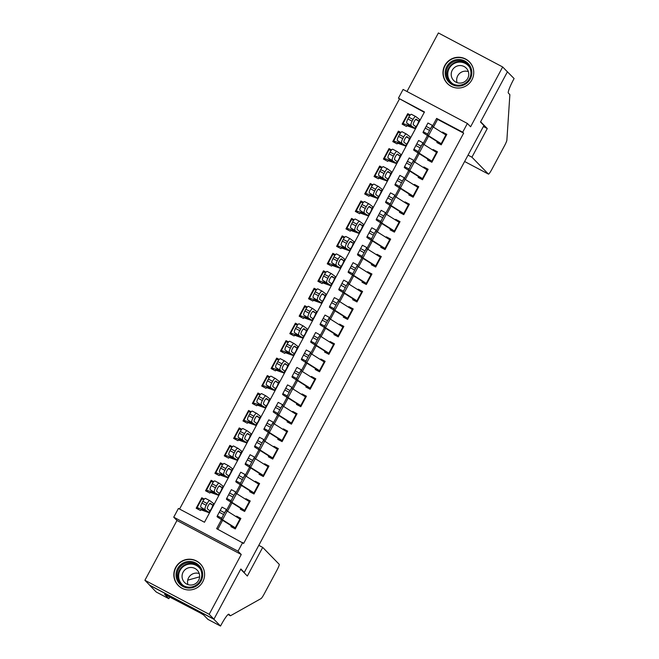 <?xml version="1.0" encoding="UTF-8"?>
<svg xmlns="http://www.w3.org/2000/svg" width="659" height="659" viewBox="0 0 659 659"><rect width="100%" height="100%" fill="white"/><g stroke="black" fill="none" stroke-linecap="round" stroke-linejoin="round"><path stroke-width="0.99" d="M444.8 65.488A15.462 15.322 -44.3 0 0 447.288 83.462A15.462 15.322 -44.3 0 0 471.91 79.83A15.462 15.322 -44.3 0 0 469.422 61.855A15.462 15.322 -44.3 0 0 444.8 65.488M175.665 567.424A15.462 15.322 -44.3 0 0 178.152 585.398A15.462 15.322 -44.3 0 0 202.766 581.765A15.462 15.322 -44.3 0 0 200.278 563.791A15.462 15.322 -44.3 0 0 175.665 567.424M424.281 112.327L398.415 98.175L403.094 89.443L467.379 123.464L462.7 132.195L436.637 118.398L432.345 126.404M243.443 572.028L244.258 572.465L483.912 125.523L480.493 122.022L507.414 71.831L502.669 66.971L438.383 32.95L406.982 91.502M244.258 572.465L240.848 568.964L213.936 619.163L149.642 585.143L144.906 580.282L209.191 614.303L241.252 554.507L238.031 551.204L173.737 517.183L178.424 508.451L204.479 522.249L424.478 111.964L398.415 98.175M241.252 554.507L176.966 520.486L144.906 580.282M176.966 520.486L173.737 517.183M399.362 99.147L179.569 509.061M213.936 619.163L209.191 614.303M437.502 141.364L436.876 142.533L441.225 144.832L446.835 134.354L442.494 132.055L442.189 132.632M428.144 158.819L427.518 159.989L431.859 162.287L437.477 151.809L433.136 149.511L432.823 150.095M418.778 176.282L418.152 177.444L422.501 179.75L428.119 169.272L423.77 166.974L423.465 167.551M409.42 193.738L408.794 194.907L413.135 197.206L418.753 186.728L414.412 184.429L414.099 185.006M400.062 211.201L399.436 212.363L403.778 214.661L409.396 204.191L405.046 201.893L404.741 202.47M390.696 228.657L390.07 229.826L394.411 232.125L400.029 221.646L395.688 219.348L395.375 219.925M381.339 246.112L380.713 247.282L385.054 249.58L390.672 239.11L386.331 236.812L386.017 237.388M371.973 263.575L371.346 264.745L375.696 267.043L381.306 256.565L376.964 254.267L376.66 254.844M362.615 281.031L361.989 282.2L366.33 284.499L371.948 274.02L367.607 271.722L367.294 272.307M353.249 298.494L352.623 299.664L356.972 301.962L362.59 291.484L358.241 289.186L357.936 289.762M343.891 315.949L343.265 317.119L347.606 319.417L353.224 308.939L348.883 306.641L348.57 307.218M334.533 333.413L333.907 334.574L338.248 336.873L343.866 326.403L339.517 324.104L339.212 324.681M325.167 350.868L324.541 352.038L328.882 354.336L334.5 343.858L330.159 341.56L329.846 342.136M315.809 368.323L315.183 369.493L319.524 371.791L325.142 361.321L320.801 359.023L320.488 359.6M306.443 385.787L305.817 386.957L310.167 389.255L315.776 378.777L311.435 376.478L311.13 377.055M297.085 403.242L296.459 404.412L300.801 406.71L306.419 396.232L302.077 393.934L301.764 394.519M287.719 420.706L287.093 421.875L291.443 424.174L297.061 413.695L292.711 411.397L292.407 411.974M278.362 438.161L277.736 439.331L282.077 441.629L287.695 431.151L283.354 428.852L283.041 429.429M269.004 455.624L268.378 456.786L272.719 459.084L278.337 448.614L273.987 446.316L273.683 446.893M259.638 473.08L259.012 474.249L263.353 476.548L268.971 466.07L264.63 463.771L264.317 464.348M250.28 490.535L249.654 491.705L253.995 494.003L259.613 483.533L255.272 481.235L254.959 481.811M240.914 507.998L240.288 509.168L244.637 511.466L250.247 500.988L245.906 498.69L245.601 499.267M203.466 499.473L201.794 497.759L196.176 508.237L200.525 510.536L201.292 509.102M212.832 482.017L211.16 480.304L205.542 490.774L209.883 493.072L210.649 491.639M222.19 464.554L220.518 462.84L214.9 473.319L219.249 475.617L220.015 474.183M231.556 447.099L229.876 445.385L224.266 455.863L228.607 458.162L229.373 456.728M240.914 429.643L239.242 427.922L233.624 438.4L237.965 440.698L238.739 439.265M250.28 412.18L248.6 410.466L242.982 420.944L247.331 423.243L248.097 421.809M259.638 394.725L257.966 393.011L252.348 403.481L256.689 405.779L257.463 404.346M268.996 377.261L267.323 375.548L261.705 386.026L266.055 388.324L266.821 386.891M278.362 359.806L276.689 358.092L271.071 368.562L275.413 370.86L276.179 369.427M287.719 342.342L286.047 340.629L280.429 351.107L284.779 353.405L285.545 351.972M297.085 324.887L295.405 323.174L289.795 333.643L294.136 335.95L294.902 334.517M306.443 307.432L304.771 305.71L299.153 316.188L303.494 318.486L304.269 317.053M315.809 289.968L314.129 288.255L308.511 298.733L312.86 301.031L313.626 299.598M325.167 272.513L323.495 270.8L317.877 281.269L322.218 283.568L322.992 282.134M334.525 255.049L332.853 253.336L327.235 263.814L331.584 266.112L332.35 264.679M343.891 237.594L342.219 235.881L336.601 246.351L340.942 248.649L341.708 247.216M353.249 220.131L351.577 218.417L345.959 228.895L350.308 231.194L351.074 229.76M362.615 202.675L360.934 200.962L355.325 211.432L359.666 213.738L360.432 212.305M371.973 185.22L370.3 183.499L364.682 193.977L369.024 196.275L369.798 194.842M381.339 167.757L379.658 166.043L374.04 176.521L378.39 178.82L379.156 177.386M390.696 150.301L389.024 148.588L383.406 159.058L387.747 161.356L388.522 159.923M400.054 132.838L398.382 131.125L392.764 141.603L397.113 143.901L397.879 142.468M204.331 499.102L201.794 497.759M213.697 481.647L211.16 480.304M223.055 464.183L220.518 462.84M232.421 446.728L229.876 445.385M241.779 429.264L239.242 427.922M251.137 411.809L248.6 410.466M260.503 394.354L257.966 393.011M269.861 376.89L267.323 375.548M279.227 359.435L276.689 358.092M288.584 341.972L286.047 340.629M297.95 324.516L295.405 323.174M307.308 307.053L304.771 305.71M316.666 289.598L314.129 288.255M326.032 272.142L323.495 270.8M335.39 254.679L332.853 253.336M344.756 237.224L342.219 235.881M354.114 219.76L351.577 218.417M363.48 202.305L360.934 200.962M372.837 184.841L370.3 183.499M382.195 167.386L379.658 166.043M391.561 149.931L389.024 148.588M400.919 132.467L398.382 131.125M410.285 115.012L407.748 113.669L402.13 124.139L406.471 126.437L407.237 125.004M221.515 519.605L216.646 528.683L243.657 543.444L463.648 133.159L437.584 119.37L433.433 127.113M428.564 136.199L424.075 144.576M419.198 153.662L414.709 162.032M409.84 171.118L405.351 179.495M400.474 188.581L395.985 196.95M391.116 206.036L386.627 214.414M381.75 223.5L377.261 231.869M372.393 240.955L367.903 249.324M363.035 258.41L358.545 266.788M353.669 275.874L349.179 284.243M344.311 293.329L339.822 301.707M334.945 310.793L330.456 319.162M325.587 328.248L321.098 336.625M316.221 345.711L311.732 354.081M306.863 363.167L302.374 371.536M297.506 380.63L293.016 388.999M288.14 398.085L283.65 406.455M278.782 415.541L274.292 423.918M269.416 433.004L264.926 441.373M260.058 450.459L255.568 458.837M250.692 467.923L246.202 476.292M241.334 485.378L236.845 493.756M231.976 502.842L227.487 511.211M222.61 520.297L217.791 529.284M231.556 525.454L230.93 526.623L235.271 528.922L240.889 518.452L236.548 516.145L236.235 516.73M467.379 123.464L470.608 126.767L502.669 66.971M463.648 133.159L462.7 132.195M242.71 542.472L238.031 551.204M427.46 135.507L422.987 143.86M418.103 152.97L413.621 161.323M408.737 170.426L404.264 178.778M399.379 187.889L394.898 196.234M390.021 205.344L385.54 213.697M380.655 222.808L376.182 231.152M371.297 240.263L366.816 248.616M361.931 257.718L357.458 266.071M352.573 275.182L348.092 283.535M343.207 292.637L338.734 300.99M333.849 310.101L329.368 318.454M324.492 327.556L320.01 335.909M315.126 345.019L310.653 353.364M305.768 362.475L301.287 370.828M296.402 379.93L291.929 388.283M287.044 397.393L282.563 405.746M277.678 414.849L273.205 423.202M268.32 432.312L263.839 440.665M258.962 449.767L254.481 458.12M249.596 467.231L245.123 475.576M240.238 484.686L235.757 493.039M230.872 502.142L226.399 510.494M437.584 119.37L436.637 118.398M238.509 518.155L236.548 516.145M409.42 115.383L407.748 113.669M247.866 500.7L245.906 498.69M257.232 483.236L255.272 481.235M266.59 465.781L264.63 463.771M275.948 448.326L273.987 446.316M285.314 430.862L283.354 428.852M294.672 413.407L292.711 411.397M304.038 395.944L302.077 393.934M313.396 378.488L311.435 376.478M322.762 361.025L320.801 359.023M332.12 343.57L330.159 341.56M341.477 326.114L339.517 324.104M350.843 308.651L348.883 306.641M360.201 291.196L358.241 289.186M369.567 273.732L367.607 271.722M378.925 256.277L376.964 254.267M388.291 238.813L386.331 236.812M397.649 221.358L395.688 219.348M407.007 203.903L405.046 201.893M416.373 186.439L414.412 184.429M425.73 168.984L423.77 166.974M435.097 151.521L433.136 149.511M444.454 134.065L442.494 132.055M235.716 528.09L222.536 519.77L221.416 518.938L221.704 518.188L217.338 515.849L219.266 512.2L223.632 514.539L221.704 518.188M231.367 525.816L218.722 517.85A14.869 0.618 28.2 0 1 217.05 516.598L217.338 515.849M231.647 526.006L233.657 528.073M240.395 519.366L227.215 511.038L226.095 510.206L226.383 509.456L223.632 514.539M224.571 512.793L220.205 510.453L219.266 512.2M220.205 510.453L222.017 507.117L226.383 509.456L222.017 507.117M221.416 518.938L222.281 517.307M198.911 509.679L196.86 507.554L201.539 498.822L203.903 499.629M201.3 509.909L208.821 512.603A14.869 0.618 -151.8 0 0 209.381 512.718L214.06 503.987A14.869 0.618 -151.8 0 0 213.705 503.624L209.784 500.651A3.962 1.005 117.6 0 0 209.751 500.626A3.962 1.005 117.6 0 0 207.099 503.525L202.848 501.301A3.962 1.005 -62.4 0 1 205.501 498.402A3.962 1.005 -62.4 0 1 205.534 498.426L209.71 500.609M209.381 512.718A14.869 0.618 -151.8 0 0 209.027 512.348L200.855 507.158A3.962 1.005 -62.4 0 1 201.918 503.048L202.848 501.301M196.86 507.554L205.015 510.379L200.855 507.158M209.743 510.684L207.412 508.913A3.171 0.807 -62.4 0 1 208.26 505.626A3.171 0.807 -62.4 0 1 210.378 503.311L212.841 505.239L211.704 508.287L209.027 512.348M201.918 503.048L206.168 505.272L207.099 503.525M206.168 505.272A3.962 1.005 117.6 0 0 205.106 509.374M202.684 574.236A13.386 13.254 135.7 0 1 189.759 588.059A13.386 13.254 135.7 0 1 176.052 575.274A13.386 13.254 135.7 0 1 188.976 561.443A13.386 13.254 135.7 0 1 202.684 574.236M177.131 575.332A12.389 12.274 -44.3 0 0 194.257 586.164A12.389 12.274 -44.3 0 0 198.326 566.196A12.389 12.274 -44.3 0 0 177.131 575.332M187.939 584.582A8.822 8.74 135.7 0 1 199.224 573.561M182.065 576.609A8.822 8.74 -44.3 0 0 194.257 584.327A8.822 8.74 -44.3 0 0 197.165 570.101A8.822 8.74 -44.3 0 0 182.065 576.609M203.952 570.01A15.363 15.223 -44.3 0 0 174.075 575.348A15.363 15.223 -44.3 0 0 184.273 589.22M471.819 72.292A13.386 13.254 135.7 0 1 458.895 86.123A13.386 13.254 135.7 0 1 445.187 73.33A13.386 13.254 135.7 0 1 458.112 59.499A13.386 13.254 135.7 0 1 471.819 72.292M446.275 73.388A12.389 12.274 -44.3 0 0 463.392 84.228A12.389 12.274 -44.3 0 0 467.47 64.252A12.389 12.274 -44.3 0 0 446.275 73.388M457.074 82.639A8.822 8.74 135.7 0 1 468.368 71.617M451.209 74.665A8.822 8.74 -44.3 0 0 463.401 82.383A8.822 8.74 -44.3 0 0 466.3 68.165A8.822 8.74 -44.3 0 0 451.209 74.665M473.088 68.066A15.363 15.223 -44.3 0 0 443.219 73.404A15.363 15.223 -44.3 0 0 453.417 87.276M262.702 547.398L279.202 564.302A5.947 0.774 117.9 0 1 276.961 570.126L264.185 593.957A5.947 0.774 117.9 0 1 261.03 598.594L230.436 615.786L228.92 614.229A13.88 1.812 117.9 0 0 228.862 614.18A13.88 1.812 117.9 0 0 221.037 625.086L220.526 626.05L213.887 619.246L240.708 569.228L247.347 576.032L262.702 547.398L258.806 545.339M228.047 614.518L230.436 615.786M187.708 580.192L199.603 576.831M213.887 619.246L149.601 585.233L156.241 592.029L168.836 598.693L164.585 594.344L167.485 595.596M220.526 626.05L207.931 619.386L203.68 615.028L200.328 612.977L167.37 595.818M168.836 598.693L169.833 596.84M507.455 71.74L480.633 121.758L487.281 128.563L471.926 157.196L488.426 174.1A5.947 0.774 117.9 0 0 491.803 169.445L504.588 145.614A5.947 0.774 117.9 0 0 506.878 140.087L509.877 94.641L508.361 93.084A13.88 1.812 -62.1 0 1 513.583 79.5L514.094 78.545L507.183 71.592M487.281 128.563L483.385 126.503M471.926 157.196L468.03 155.137M488.426 174.1A5.947 0.774 117.9 0 0 488.459 174.116L464.62 161.504L488.426 174.1M245.082 510.634L231.894 502.315L230.782 501.483L231.062 500.733L226.696 498.385L228.624 494.744L232.998 497.084L231.062 500.733M240.724 508.353L228.088 500.387A14.869 0.618 28.2 0 1 226.408 499.135L226.696 498.385M241.005 508.542L243.023 510.61M249.761 501.903L236.573 493.583L235.461 492.751L235.749 492.001L232.998 497.084M233.929 495.337L229.563 492.998L228.624 494.744M229.563 492.998L231.375 489.653L235.741 492.001L231.375 489.653M230.782 501.483L231.647 499.851M254.44 493.171L241.26 484.851L240.14 484.019L240.428 483.269L236.054 480.93L237.99 477.281L242.355 479.628L240.428 483.269M250.091 490.897L237.446 482.932A14.869 0.618 28.2 0 1 235.774 481.68L236.054 480.93M250.362 491.087L252.381 493.154M259.119 484.447L245.939 476.127L244.818 475.287L245.107 474.538L242.355 479.628M243.295 477.882L238.929 475.534L237.99 477.281M238.929 475.534L240.741 472.198L245.107 474.538L240.741 472.198M240.14 484.019L241.005 482.388M263.806 475.716L250.618 467.396L249.506 466.564L249.786 465.814L245.42 463.475L247.347 459.825L251.722 462.165L249.786 465.814M259.448 473.434L246.804 465.468A14.869 0.618 28.2 0 1 245.132 464.216L245.42 463.475M259.728 473.632L261.747 475.691M268.485 466.984L255.297 458.664L254.185 457.832L254.473 457.082L251.722 462.165M252.652 460.419L248.286 458.079L247.347 459.825M248.286 458.079L250.099 454.735L254.465 457.082L250.099 454.735M249.506 466.564L250.371 464.933M273.164 458.26L259.984 449.932L258.863 449.1L259.152 448.351L254.778 446.011L256.713 442.362L261.079 444.71L259.152 448.351M268.806 455.979L256.17 448.013A14.869 0.618 28.2 0 1 254.498 446.761L254.778 446.011M269.086 456.168L271.104 458.236M277.843 449.529L264.663 441.209L263.542 440.369L263.831 439.619L261.079 444.71M262.018 442.963L257.644 440.616L256.713 442.362M257.644 440.616L259.457 437.279L263.831 439.627L259.465 437.279M258.863 449.1L259.728 447.469M208.269 492.224L206.218 490.098L210.905 481.367L213.269 482.174M210.666 492.454L218.187 495.148A14.869 0.618 -151.8 0 0 218.739 495.263L223.426 486.531A14.869 0.618 -151.8 0 0 223.063 486.161L219.15 483.187A3.962 1.005 117.6 0 0 219.109 483.162A3.962 1.005 117.6 0 0 216.465 486.062L212.214 483.846A3.962 1.005 -62.4 0 1 214.859 480.946A3.962 1.005 -62.4 0 1 214.9 480.971L219.068 483.146M218.739 495.263A14.869 0.618 -151.8 0 0 218.384 494.893L210.221 489.695A3.962 1.005 -62.4 0 1 211.275 485.592L212.214 483.846M206.218 490.098L214.373 492.916L210.221 489.695M219.109 493.229L216.77 491.457A3.171 0.807 -62.4 0 1 217.618 488.171A3.171 0.807 -62.4 0 1 219.735 485.848A3.171 0.807 -62.4 0 1 219.768 485.872L222.198 487.784L221.062 490.823L218.384 494.893M211.275 485.592L215.526 487.808L216.465 486.062M215.526 487.808A3.962 1.005 117.6 0 0 214.463 491.919M217.635 474.76L215.584 472.635L220.263 463.903L222.627 464.71M220.024 474.991L227.544 477.693A14.869 0.618 -151.8 0 0 228.105 477.8L232.784 469.068A14.869 0.618 -151.8 0 0 232.429 468.706L228.508 465.732A3.962 1.005 117.6 0 0 228.475 465.707A3.962 1.005 117.6 0 0 225.823 468.607L221.572 466.383A3.962 1.005 -62.4 0 1 224.225 463.483A3.962 1.005 -62.4 0 1 224.258 463.508L228.434 465.691M228.105 477.8A14.869 0.618 -151.8 0 0 227.75 477.429L219.579 472.239A3.962 1.005 -62.4 0 1 220.641 468.129L221.572 466.383M215.584 472.635L223.731 475.46L219.579 472.239M228.467 475.765L226.136 473.994A3.171 0.807 -62.4 0 1 226.984 470.707A3.171 0.807 -62.4 0 1 229.101 468.392A3.171 0.807 -62.4 0 1 229.126 468.409L231.556 470.32L230.419 473.368L227.75 477.429M220.641 468.129L224.892 470.353L225.823 468.607M224.892 470.353A3.962 1.005 117.6 0 0 223.829 474.455M226.993 457.305L224.941 455.18L229.62 446.448L231.984 447.255M229.39 457.535L236.902 460.229A14.869 0.618 -151.8 0 0 237.462 460.344L242.141 451.613A14.869 0.618 -151.8 0 0 241.787 451.242L237.874 448.268A3.962 1.005 117.6 0 0 237.833 448.244A3.962 1.005 117.6 0 0 235.189 451.143L230.938 448.927A3.962 1.005 -62.4 0 1 233.583 446.028A3.962 1.005 -62.4 0 1 233.624 446.052L237.792 448.227M237.462 460.344A14.869 0.618 -151.8 0 0 237.108 459.974L228.937 454.784A3.962 1.005 -62.4 0 1 229.999 450.674L230.938 448.927M224.941 455.18L233.097 457.997L228.937 454.784M237.825 458.31L235.494 456.539A3.171 0.807 -62.4 0 1 236.342 453.252A3.171 0.807 -62.4 0 1 238.459 450.929A3.171 0.807 -62.4 0 1 238.492 450.954L240.922 452.865L239.785 455.904L237.108 459.974M229.999 450.674L234.25 452.89L235.189 451.143M234.25 452.89A3.962 1.005 117.6 0 0 233.187 457M236.359 439.85L234.307 437.716L238.986 428.993L241.351 429.792M238.747 440.072L246.268 442.774A14.869 0.618 -151.8 0 0 246.828 442.881L251.507 434.157A14.869 0.618 -151.8 0 0 251.153 433.787L247.232 430.813A3.962 1.005 117.6 0 0 247.199 430.788A3.962 1.005 117.6 0 0 244.547 433.688L240.296 431.464A3.962 1.005 -62.4 0 1 242.949 428.572A3.962 1.005 -62.4 0 1 242.982 428.589L247.158 430.772M246.828 442.881A14.869 0.618 -151.8 0 0 246.466 442.51L238.303 437.321A3.962 1.005 -62.4 0 1 239.365 433.21L240.296 431.464M234.307 437.716L242.454 440.541L238.303 437.321M247.191 440.846L244.851 439.075A3.171 0.807 -62.4 0 1 245.7 435.788A3.171 0.807 -62.4 0 1 247.825 433.474A3.171 0.807 -62.4 0 1 247.85 433.49L250.28 435.401L249.143 438.449L246.466 442.51M239.365 433.21L243.608 435.434L244.547 433.688M243.608 435.434A3.962 1.005 117.6 0 0 242.553 439.545M282.522 440.797L269.342 432.477L268.221 431.645L268.51 430.895L264.144 428.556L266.071 424.907L270.445 427.246L268.51 430.895M278.172 438.515L265.528 430.549A14.869 0.618 28.2 0 1 263.855 429.306L264.144 428.556M278.452 438.713L280.47 440.772M287.209 432.065L274.02 423.745L272.908 422.913L273.188 422.164L270.445 427.246M271.376 425.5L267.01 423.16L266.071 424.907M267.01 423.16L268.823 419.824L273.188 422.164L268.823 419.824M268.221 431.645L269.086 430.014M245.716 422.386L243.665 420.261L248.344 411.529L250.708 412.336M248.105 422.617L255.626 425.31A14.869 0.618 -151.8 0 0 256.186 425.426L260.865 416.694A14.869 0.618 -151.8 0 0 260.511 416.323L256.59 413.35A3.962 1.005 117.6 0 0 256.557 413.333A3.962 1.005 117.6 0 0 253.913 416.233L249.662 414.009A3.962 1.005 -62.4 0 1 252.306 411.109A3.962 1.005 -62.4 0 1 252.339 411.134L256.516 413.317M256.186 425.426A14.869 0.618 -151.8 0 0 255.832 425.055L247.66 419.865A3.962 1.005 -62.4 0 1 248.723 415.755L249.662 414.009M243.665 420.261L251.82 423.078L247.66 419.865M256.549 423.391L254.217 421.62A3.171 0.807 -62.4 0 1 255.066 418.333A3.171 0.807 -62.4 0 1 257.183 416.018A3.171 0.807 -62.4 0 1 257.216 416.035L259.646 417.946L258.509 420.994L255.832 425.055M248.723 415.755L252.974 417.971L253.913 416.233M252.974 417.971A3.962 1.005 117.6 0 0 251.911 422.081M291.888 423.342L278.699 415.022L277.587 414.182L277.876 413.432L273.501 411.092L275.437 407.451L279.803 409.791L277.876 413.432M287.53 421.06L274.894 413.094A14.869 0.618 28.2 0 1 273.213 411.842L273.501 411.092M287.81 421.249L289.828 423.317M296.566 414.61L283.386 406.29L282.266 405.458L282.554 404.7L279.803 409.791M280.742 408.045L276.368 405.705L275.437 407.451M276.368 405.705L278.18 402.361L282.554 404.708L278.18 402.361M277.587 414.182L278.452 412.559M255.074 404.931L253.023 402.797L257.71 394.074L260.074 394.881M257.471 405.161L264.992 407.855A14.869 0.618 -151.8 0 0 265.544 407.962L270.231 399.239A14.869 0.618 -151.8 0 0 269.877 398.868L265.956 395.894A3.962 1.005 117.6 0 0 265.915 395.87A3.962 1.005 117.6 0 0 263.271 398.769L259.02 396.553A3.962 1.005 -62.4 0 1 261.664 393.654A3.962 1.005 -62.4 0 1 261.705 393.678L265.882 395.853M265.544 407.962A14.869 0.618 -151.8 0 0 265.19 407.6L257.026 402.402A3.962 1.005 -62.4 0 1 258.081 398.3L259.02 396.553M253.023 402.797L261.178 405.623L257.026 402.402M265.915 405.936L263.575 404.165A3.171 0.807 -62.4 0 1 264.424 400.878A3.171 0.807 -62.4 0 1 266.541 398.555A3.171 0.807 -62.4 0 1 266.574 398.571L269.004 400.491L267.867 403.53L265.19 407.6M258.081 398.3L262.331 400.515L263.271 398.769M262.331 400.515A3.962 1.005 117.6 0 0 261.277 404.626M301.245 405.878L288.065 397.558L286.945 396.726L287.233 395.977L282.868 393.637L284.795 389.988L289.161 392.327L287.233 395.977M296.896 403.605L284.251 395.631A14.869 0.618 28.2 0 1 282.579 394.387L282.868 393.637M297.176 403.794L299.186 405.862M305.924 397.155L292.744 388.826L291.624 387.994L291.912 387.245L289.161 392.327M290.1 390.581L285.734 388.242L284.795 389.988M285.734 388.242L287.546 384.905L291.912 387.245L287.546 384.905M286.945 396.726L287.81 395.095M264.44 387.467L262.389 385.342L267.068 376.61L269.432 377.418M266.829 387.698L274.35 390.392A14.869 0.618 -151.8 0 0 274.91 390.507L279.589 381.775A14.869 0.618 -151.8 0 0 279.235 381.404L275.314 378.439A3.962 1.005 117.6 0 0 275.281 378.414A3.962 1.005 117.6 0 0 272.628 381.314L268.378 379.09A3.962 1.005 -62.4 0 1 271.03 376.19A3.962 1.005 -62.4 0 1 271.063 376.215L275.24 378.398M274.91 390.507A14.869 0.618 -151.8 0 0 274.556 390.136L266.384 384.947A3.962 1.005 -62.4 0 1 267.447 380.836L268.378 379.09M262.389 385.342L270.544 388.167L266.384 384.947M275.273 388.472L272.941 386.701A3.171 0.807 -62.4 0 1 273.79 383.414A3.171 0.807 -62.4 0 1 275.907 381.1L278.37 383.027L277.233 386.075L274.556 390.136M267.447 380.836L271.697 383.06L272.628 381.314M271.697 383.06A3.962 1.005 117.6 0 0 270.635 387.162M310.611 388.423L297.423 380.103L296.311 379.263L296.591 378.521L292.225 376.174L294.153 372.533L298.527 374.872L296.591 378.521M306.254 386.141L293.617 378.175A14.869 0.618 28.2 0 1 291.937 376.923L292.225 376.174M306.534 386.331L308.552 388.398M315.29 379.691L302.102 371.371L300.99 370.539L301.278 369.781L298.527 374.872M299.458 373.126L295.092 370.786L294.153 372.533M295.092 370.786L296.904 367.442L301.27 369.79L296.904 367.442M296.311 379.263L297.176 377.64M273.798 370.012L271.747 367.887L276.434 359.155L278.798 359.962M276.195 370.243L283.716 372.936A14.869 0.618 -151.8 0 0 284.268 373.043L288.955 364.32A14.869 0.618 -151.8 0 0 288.593 363.949L284.68 360.975A3.962 1.005 117.6 0 0 284.639 360.951A3.962 1.005 117.6 0 0 281.994 363.85L277.744 361.634A3.962 1.005 -62.4 0 1 280.388 358.735A3.962 1.005 -62.4 0 1 280.429 358.76L284.597 360.934M284.268 373.043A14.869 0.618 -151.8 0 0 283.914 372.681L275.75 367.483A3.962 1.005 -62.4 0 1 276.805 363.381L277.744 361.634M271.747 367.887L279.902 370.704L275.75 367.483M284.639 371.017L282.299 369.246A3.171 0.807 -62.4 0 1 283.148 365.959A3.171 0.807 -62.4 0 1 285.265 363.636A3.171 0.807 -62.4 0 1 285.298 363.653L287.728 365.572L286.591 368.612L283.914 372.681M276.805 363.381L281.055 365.597L281.994 363.85M281.055 365.597A3.962 1.005 117.6 0 0 279.993 369.707M319.969 370.959L306.789 362.639L305.669 361.807L305.957 361.058L301.583 358.718L303.519 355.069L307.885 357.409L305.957 361.058M315.62 368.686L302.975 360.72A14.869 0.618 28.2 0 1 301.303 359.468L301.583 358.718M315.892 368.875L317.91 370.943M324.648 362.236L311.468 353.916L310.348 353.076L310.636 352.326L307.885 357.409M308.824 355.671L304.458 353.323L303.519 355.069M304.458 353.323L306.27 349.987L310.636 352.326L306.27 349.987M305.669 361.807L306.534 360.176M283.164 352.549L281.113 350.423L285.792 341.692L288.156 342.499M285.553 352.779L293.074 355.481A14.869 0.618 -151.8 0 0 293.634 355.588L298.313 346.856A14.869 0.618 -151.8 0 0 297.959 346.494L294.038 343.52A3.962 1.005 117.6 0 0 294.005 343.496A3.962 1.005 117.6 0 0 291.352 346.395L287.102 344.171A3.962 1.005 -62.4 0 1 289.754 341.271A3.962 1.005 -62.4 0 1 289.787 341.296L293.963 343.479M293.634 355.588A14.869 0.618 -151.8 0 0 293.28 355.217L285.108 350.028A3.962 1.005 -62.4 0 1 286.171 345.917L287.102 344.171M281.113 350.423L289.26 353.249L285.108 350.028M293.996 353.553L291.665 351.782A3.171 0.807 -62.4 0 1 292.514 348.496A3.171 0.807 -62.4 0 1 294.631 346.181A3.171 0.807 -62.4 0 1 294.655 346.197L297.085 348.109L295.949 351.156L293.28 355.217M286.171 345.917L290.421 348.141L291.352 346.395M290.421 348.141A3.962 1.005 117.6 0 0 289.359 352.244M329.335 353.504L316.147 345.184L315.035 344.352L315.315 343.603L310.949 341.263L312.877 337.614L317.251 339.953L315.315 343.603M324.978 351.222L312.333 343.257A14.869 0.618 28.2 0 1 310.661 342.005L310.949 341.263M325.258 351.412L327.276 353.479M334.014 344.772L320.826 336.452L319.714 335.62L320.002 334.871L317.251 339.953M318.182 338.207L313.816 335.868L312.877 337.614M313.816 335.868L315.628 332.523L319.994 334.871L315.628 332.523M315.035 344.352L315.9 342.721M292.522 335.093L290.471 332.968L295.15 324.236L297.514 325.044M294.919 335.324L302.432 338.018A14.869 0.618 -151.8 0 0 302.992 338.133L307.671 329.401A14.869 0.618 -151.8 0 0 307.316 329.03L303.404 326.057A3.962 1.005 117.6 0 0 303.362 326.032A3.962 1.005 117.6 0 0 300.718 328.932L296.468 326.716A3.962 1.005 -62.4 0 1 299.112 323.816A3.962 1.005 -62.4 0 1 299.153 323.841L303.321 326.016M302.992 338.133A14.869 0.618 -151.8 0 0 302.638 337.762L294.466 332.573A3.962 1.005 -62.4 0 1 295.529 328.462L296.468 326.716M290.471 332.968L298.626 335.785L294.466 332.573M303.354 336.098L301.023 334.327A3.171 0.807 -62.4 0 1 301.871 331.04A3.171 0.807 -62.4 0 1 303.988 328.717A3.171 0.807 -62.4 0 1 304.021 328.742L306.451 330.653L305.315 333.693L302.638 337.762M295.529 328.462L299.779 330.678L300.718 328.932M299.779 330.678A3.962 1.005 117.6 0 0 298.716 334.788M338.693 336.049L325.513 327.721L324.393 326.889L324.681 326.139L320.307 323.8L322.243 320.15L326.609 322.498L324.681 326.139M334.335 333.767L321.699 325.801A14.869 0.618 28.2 0 1 320.027 324.549L320.307 323.8M334.615 333.956L336.634 336.024M343.372 327.317L330.192 318.997L329.072 318.157L329.36 317.407L326.609 322.498M327.548 320.752L323.174 318.404L322.243 320.15M323.174 318.404L324.986 315.068L329.36 317.416M324.393 326.889L325.258 325.258M301.888 317.638L299.837 315.504L304.516 306.781L306.88 307.58M304.277 317.86L311.798 320.562A14.869 0.618 -151.8 0 0 312.358 320.669L317.037 311.938A14.869 0.618 -151.8 0 0 316.682 311.575L312.761 308.601A3.962 1.005 117.6 0 0 312.728 308.577A3.962 1.005 117.6 0 0 310.076 311.476L305.825 309.252A3.962 1.005 -62.4 0 1 308.478 306.361A3.962 1.005 -62.4 0 1 308.511 306.377L312.687 308.56M312.358 320.669A14.869 0.618 -151.8 0 0 312.004 320.299L303.832 315.109A3.962 1.005 -62.4 0 1 304.895 310.999L305.825 309.252M299.837 315.504L307.984 318.33L303.832 315.109M312.72 318.635L310.381 316.864A3.171 0.807 -62.4 0 1 311.229 313.577A3.171 0.807 -62.4 0 1 313.354 311.262A3.171 0.807 -62.4 0 1 313.379 311.279L315.809 313.19L314.673 316.238L312.004 320.299M304.895 310.999L309.137 313.223L310.076 311.476M309.137 313.223A3.962 1.005 117.6 0 0 308.082 317.333M348.051 318.585L334.871 310.265L333.751 309.433L334.039 308.684L329.673 306.344L331.601 302.695L335.975 305.035L334.039 308.684M343.701 316.304L331.057 308.338A14.869 0.618 28.2 0 1 329.385 307.094L329.673 306.344M343.982 316.501L346 318.561M352.738 309.854L339.55 301.534L338.438 300.702L338.718 299.952L335.975 305.035M336.906 303.288L332.54 300.949L331.601 302.695M332.54 300.949L334.352 297.613L338.718 299.952L334.352 297.613M333.751 309.433L334.615 307.802M311.246 300.174L309.195 298.049L313.873 289.317L316.238 290.125M313.635 300.405L321.155 303.099A14.869 0.618 -151.8 0 0 321.716 303.214L326.394 294.482A14.869 0.618 -151.8 0 0 326.04 294.112L322.119 291.138A3.962 1.005 117.6 0 0 322.086 291.121A3.962 1.005 117.6 0 0 319.442 294.013L315.191 291.797A3.962 1.005 -62.4 0 1 317.836 288.897A3.962 1.005 -62.4 0 1 317.869 288.922L322.045 291.105M321.716 303.214A14.869 0.618 -151.8 0 0 321.361 302.843L313.19 297.654A3.962 1.005 -62.4 0 1 314.252 293.543L315.191 291.797M309.195 298.049L317.35 300.866L313.19 297.654M322.078 301.179L319.747 299.408A3.171 0.807 -62.4 0 1 320.595 296.122A3.171 0.807 -62.4 0 1 322.712 293.807A3.171 0.807 -62.4 0 1 322.745 293.823L325.175 295.734L324.039 298.782L321.361 302.843M314.252 293.543L318.503 295.759L319.442 294.013M318.503 295.759A3.962 1.005 117.6 0 0 317.44 299.87M357.417 301.13L344.229 292.81L343.117 291.97L343.405 291.22L339.031 288.881L340.967 285.24L345.332 287.579L343.405 291.22M353.059 298.848L340.423 290.883A14.869 0.618 28.2 0 1 338.742 289.631L339.031 288.881M353.339 299.038L355.358 301.105M362.096 292.398L348.916 284.078L347.795 283.246L348.084 282.489L345.332 287.579M346.272 285.833L341.897 283.494L340.967 285.24M341.897 283.494L343.71 280.149L348.084 282.497L343.71 280.149M343.117 291.97L343.982 290.347M320.603 282.719L318.552 280.586L323.239 271.862L325.604 272.669M323.001 282.95L330.521 285.644A14.869 0.618 -151.8 0 0 331.073 285.751L335.761 277.027A14.869 0.618 -151.8 0 0 335.406 276.656L331.485 273.683A3.962 1.005 117.6 0 0 331.444 273.658A3.962 1.005 117.6 0 0 328.8 276.558L324.549 274.342A3.962 1.005 -62.4 0 1 327.193 271.442A3.962 1.005 -62.4 0 1 327.235 271.467L331.411 273.642M331.073 285.751A14.869 0.618 -151.8 0 0 330.719 285.388L322.556 280.19A3.962 1.005 -62.4 0 1 323.61 276.088L324.549 274.342M318.552 280.586L326.707 283.411L322.556 280.19M331.444 283.724L329.105 281.953A3.171 0.807 -62.4 0 1 329.953 278.666A3.171 0.807 -62.4 0 1 332.07 276.343A3.171 0.807 -62.4 0 1 332.103 276.36L334.533 278.279L333.396 281.319L330.719 285.388M323.61 276.088L327.861 278.304L328.8 276.558M327.861 278.304A3.962 1.005 117.6 0 0 326.806 282.414M366.775 283.667L353.595 275.347L352.474 274.515L352.763 273.765L348.397 271.426L350.324 267.776L354.69 270.116L352.763 273.765M362.425 281.393L349.781 273.419A14.869 0.618 28.2 0 1 348.109 272.175L348.397 271.426M362.705 281.582L364.715 283.65M371.454 274.943L358.274 266.615L357.153 265.783L357.442 265.033L354.69 270.116M355.629 268.37L351.263 266.03L350.324 267.776M351.263 266.03L353.076 262.694L357.442 265.033L353.076 262.694M352.474 274.515L353.339 272.884M329.97 265.256L327.918 263.13L332.597 254.399L334.961 255.206M332.358 265.486L339.879 268.18A14.869 0.618 -151.8 0 0 340.439 268.295L345.118 259.564A14.869 0.618 -151.8 0 0 344.764 259.193L340.843 256.227A3.962 1.005 117.6 0 0 340.81 256.203A3.962 1.005 117.6 0 0 338.158 259.102L333.907 256.878A3.962 1.005 -62.4 0 1 336.56 253.979A3.962 1.005 -62.4 0 1 336.592 254.003L340.769 256.186M340.439 268.295A14.869 0.618 -151.8 0 0 340.085 267.925L331.914 262.735A3.962 1.005 -62.4 0 1 332.976 258.625L333.907 256.878M327.918 263.13L336.074 265.956L331.914 262.735M340.802 266.261L338.471 264.49A3.171 0.807 -62.4 0 1 339.319 261.203A3.171 0.807 -62.4 0 1 341.436 258.888L343.899 260.816L342.762 263.864L340.085 267.925M332.976 258.625L337.227 260.849L338.158 259.102M337.227 260.849A3.962 1.005 117.6 0 0 336.164 264.951M376.141 266.211L362.952 257.891L361.84 257.051L362.12 256.31L357.755 253.962L359.682 250.321L364.056 252.661L362.12 256.31M371.783 263.929L359.147 255.964A14.869 0.618 28.2 0 1 357.466 254.712L357.755 253.962M372.063 264.119L374.081 266.187M380.82 257.48L367.631 249.16L366.519 248.328L366.808 247.57L364.056 252.661M364.987 250.914L360.621 248.575L359.682 250.321M360.621 248.575L362.434 245.23L366.799 247.578L362.434 245.23M361.84 257.051L362.705 255.428M339.327 247.8L337.276 245.675L341.963 236.943L344.327 237.751M341.724 248.031L349.245 250.725A14.869 0.618 -151.8 0 0 349.797 250.832L354.484 242.108A14.869 0.618 -151.8 0 0 354.122 241.738L350.209 238.764A3.962 1.005 117.6 0 0 350.168 238.739A3.962 1.005 117.6 0 0 347.524 241.639L343.273 239.423A3.962 1.005 -62.4 0 1 345.917 236.523A3.962 1.005 -62.4 0 1 345.959 236.548L350.127 238.723M349.797 250.832A14.869 0.618 -151.8 0 0 349.443 250.469L341.28 245.272A3.962 1.005 -62.4 0 1 342.334 241.169L343.273 239.423M337.276 245.675L345.431 248.492L341.28 245.272M350.168 248.805L347.828 247.034A3.171 0.807 -62.4 0 1 348.677 243.748A3.171 0.807 -62.4 0 1 350.794 241.425A3.171 0.807 -62.4 0 1 350.827 241.441L353.257 243.36L352.12 246.4L349.443 250.469M342.334 241.169L346.585 243.385L347.524 241.639M346.585 243.385A3.962 1.005 117.6 0 0 345.53 247.496M385.499 248.748L372.319 240.428L371.198 239.596L371.487 238.846L367.112 236.507L369.048 232.858L373.414 235.197L371.487 238.846M381.149 246.474L368.505 238.509A14.869 0.618 28.2 0 1 366.832 237.256L367.112 236.507M381.421 246.664L383.439 248.731M390.177 240.024L376.997 231.704L375.877 230.864L376.165 230.115L373.414 235.197M374.353 233.459L369.987 231.111L369.048 232.858M369.987 231.111L371.8 227.775L376.165 230.115L371.8 227.775M371.198 239.596L372.063 237.965M348.693 230.337L346.642 228.212L351.321 219.48L353.685 220.287M351.082 230.568L358.603 233.261A14.869 0.618 -151.8 0 0 359.163 233.377L363.842 224.645A14.869 0.618 -151.8 0 0 363.488 224.282L359.567 221.309A3.962 1.005 117.6 0 0 359.534 221.284A3.962 1.005 117.6 0 0 356.881 224.184L352.631 221.959A3.962 1.005 -62.4 0 1 355.283 219.06A3.962 1.005 -62.4 0 1 355.316 219.085L359.493 221.267M359.163 233.377A14.869 0.618 -151.8 0 0 358.809 233.006L350.637 227.816A3.962 1.005 -62.4 0 1 351.7 223.706L352.631 221.959M346.642 228.212L354.789 231.037L350.637 227.816M359.526 231.342L357.194 229.571A3.171 0.807 -62.4 0 1 358.043 226.284A3.171 0.807 -62.4 0 1 360.16 223.969A3.171 0.807 -62.4 0 1 360.185 223.986L362.615 225.897L361.478 228.945L358.809 233.006M351.7 223.706L355.951 225.93L356.881 224.184M355.951 225.93A3.962 1.005 117.6 0 0 354.888 230.032M394.865 231.293L381.676 222.973L380.564 222.141L380.844 221.391L376.478 219.052L378.406 215.402L382.78 217.742L380.844 221.391M390.507 229.011L377.862 221.045A14.869 0.618 28.2 0 1 376.19 219.793L376.478 219.052M390.787 229.2L392.805 231.268M399.543 222.561L386.355 214.241L385.243 213.409L385.531 212.659L382.78 217.742M383.711 215.995L379.345 213.656L378.406 215.402M379.345 213.656L381.157 210.312L385.523 212.659L381.157 210.312M380.564 222.141L381.429 220.51M358.051 212.882L356 210.756L360.679 202.025L363.043 202.832M360.448 213.112L367.961 215.806A14.869 0.618 -151.8 0 0 368.521 215.921L373.2 207.19A14.869 0.618 -151.8 0 0 372.846 206.819L368.933 203.845A3.962 1.005 117.6 0 0 368.892 203.82A3.962 1.005 117.6 0 0 366.247 206.72L361.997 204.504A3.962 1.005 -62.4 0 1 364.641 201.605A3.962 1.005 -62.4 0 1 364.682 201.629L368.851 203.804M368.521 215.921A14.869 0.618 -151.8 0 0 368.167 215.551L359.995 210.361A3.962 1.005 -62.4 0 1 361.058 206.251L361.997 204.504M356 210.756L364.155 213.574L359.995 210.361M368.883 213.887L366.552 212.116A3.171 0.807 -62.4 0 1 367.401 208.829A3.171 0.807 -62.4 0 1 369.518 206.506L371.981 208.442L370.844 211.481L368.167 215.551M361.058 206.251L365.308 208.466L366.247 206.72M365.308 208.466A3.962 1.005 117.6 0 0 364.246 212.577M404.222 213.837L391.042 205.509L389.922 204.677L390.21 203.928L385.836 201.588L387.772 197.939L392.138 200.287L390.21 203.928M399.865 211.555L387.228 203.59A14.869 0.618 28.2 0 1 385.556 202.338L385.836 201.588M400.145 211.745L402.163 213.813M408.901 205.106L395.721 196.786L394.601 195.945L394.889 195.196L392.138 200.287M393.077 198.54L388.703 196.193L387.772 197.939M388.703 196.193L390.523 192.856L394.889 195.196L390.523 192.856M389.922 204.677L390.787 203.046M367.417 195.418L365.366 193.293L370.045 184.569L372.409 185.368M369.806 195.649L377.327 198.351A14.869 0.618 -151.8 0 0 377.887 198.458L382.566 189.726A14.869 0.618 -151.8 0 0 382.212 189.364L378.291 186.39A3.962 1.005 117.6 0 0 378.258 186.365A3.962 1.005 117.6 0 0 375.605 189.265L371.355 187.041A3.962 1.005 -62.4 0 1 374.007 184.149A3.962 1.005 -62.4 0 1 374.04 184.166L378.217 186.349M377.887 198.458A14.869 0.618 -151.8 0 0 377.533 198.087L369.361 192.898A3.962 1.005 -62.4 0 1 370.424 188.787L371.355 187.041M365.366 193.293L373.513 196.118L369.361 192.898M378.25 196.423L375.918 194.652A3.171 0.807 -62.4 0 1 376.759 191.365A3.171 0.807 -62.4 0 1 378.884 189.051A3.171 0.807 -62.4 0 1 378.909 189.067L381.339 190.978L380.202 194.026L377.533 198.087M370.424 188.787L374.666 191.011L375.605 189.265M374.666 191.011A3.962 1.005 117.6 0 0 373.612 195.122M413.58 196.374L400.4 188.054L399.28 187.222L399.568 186.472L395.202 184.133L397.13 180.484L401.504 182.823L399.568 186.472M409.231 194.092L396.586 186.126A14.869 0.618 28.2 0 1 394.914 184.874L395.202 184.133M409.511 194.29L411.529 196.349M418.267 187.642L405.079 179.322L403.967 178.49L404.247 177.741L401.504 182.823M402.435 181.077L398.069 178.737L397.13 180.484M398.069 178.737L399.881 175.401L404.247 177.741L399.881 175.401M399.28 187.222L400.145 185.591M376.775 177.963L374.724 175.838L379.403 167.106L381.767 167.913M379.164 178.194L386.685 180.887A14.869 0.618 -151.8 0 0 387.245 181.003L391.924 172.271A14.869 0.618 -151.8 0 0 391.57 171.9L387.649 168.926A3.962 1.005 117.6 0 0 387.616 168.91A3.962 1.005 117.6 0 0 384.971 171.801L380.721 169.585A3.962 1.005 -62.4 0 1 383.365 166.686A3.962 1.005 -62.4 0 1 383.398 166.711L387.574 168.893M387.245 181.003A14.869 0.618 -151.8 0 0 386.891 180.632L378.719 175.442A3.962 1.005 -62.4 0 1 379.782 171.332L380.721 169.585M374.724 175.838L382.879 178.655L378.719 175.442M387.607 178.968L385.276 177.197A3.171 0.807 -62.4 0 1 386.125 173.91A3.171 0.807 -62.4 0 1 388.242 171.587A3.171 0.807 -62.4 0 1 388.275 171.612L390.705 173.523L389.568 176.571L386.891 180.632M379.782 171.332L384.032 173.548L384.971 171.801M384.032 173.548A3.962 1.005 117.6 0 0 382.97 177.658M422.946 178.918L409.758 170.59L408.646 169.758L408.934 169.009L404.56 166.669L406.496 163.02L410.862 165.368L408.934 169.009M418.589 176.637L405.952 168.671A14.869 0.618 28.2 0 1 404.272 167.419L404.56 166.669M418.869 176.826L420.887 178.894M427.625 170.187L414.445 161.867L413.325 161.035L413.613 160.277L410.862 165.368M411.801 163.621L407.427 161.282L406.496 163.02M407.427 161.282L409.239 157.938L413.613 160.285M408.646 169.758L409.511 168.136M386.133 160.508L384.082 158.374L388.769 149.651L391.133 150.458M388.53 160.738L396.051 163.432A14.869 0.618 -151.8 0 0 396.611 163.539L401.29 154.816A14.869 0.618 -151.8 0 0 400.936 154.445L397.015 151.471A3.962 1.005 117.6 0 0 396.973 151.446A3.962 1.005 117.6 0 0 394.329 154.346L390.079 152.13A3.962 1.005 -62.4 0 1 392.723 149.231A3.962 1.005 -62.4 0 1 392.764 149.247L396.94 151.43M396.611 163.539A14.869 0.618 -151.8 0 0 396.248 163.177L388.085 157.979A3.962 1.005 -62.4 0 1 389.139 153.876L390.079 152.13M384.082 158.374L392.237 161.2L388.085 157.979M396.973 161.513L394.634 159.742A3.171 0.807 -62.4 0 1 395.482 156.455A3.171 0.807 -62.4 0 1 397.599 154.132A3.171 0.807 -62.4 0 1 397.632 154.148L400.062 156.068L398.926 159.107L396.248 163.177M389.139 153.876L393.39 156.092L394.329 154.346M393.39 156.092A3.962 1.005 117.6 0 0 392.336 160.203M432.304 161.455L419.124 153.135L418.004 152.303L418.292 151.554L413.926 149.214L415.854 145.565L420.22 147.904L418.292 151.554M427.955 159.181L415.31 151.208A14.869 0.618 28.2 0 1 413.638 149.964L413.926 149.214M428.235 159.371L430.245 161.439M436.983 152.731L423.803 144.403L422.691 143.571L422.971 142.822L420.22 147.904M421.159 146.158L416.793 143.819L415.854 145.565M416.793 143.819L418.605 140.482L422.971 142.822L418.605 140.482M418.004 152.303L418.869 150.672M395.499 143.044L393.448 140.919L398.127 132.187L400.491 132.994M397.888 143.275L405.409 145.968A14.869 0.618 -151.8 0 0 405.969 146.084L410.648 137.352A14.869 0.618 -151.8 0 0 410.293 136.981L406.372 134.016A3.962 1.005 117.6 0 0 406.339 133.991A3.962 1.005 117.6 0 0 403.687 136.891L399.436 134.667A3.962 1.005 -62.4 0 1 402.089 131.767A3.962 1.005 -62.4 0 1 402.122 131.792L406.298 133.975M405.969 146.084A14.869 0.618 -151.8 0 0 405.614 145.713L397.443 140.524A3.962 1.005 -62.4 0 1 398.506 136.413L399.436 134.667M393.448 140.919L401.603 143.744L397.443 140.524M406.331 144.049L404 142.278A3.171 0.807 -62.4 0 1 404.848 138.991A3.171 0.807 -62.4 0 1 406.965 136.677A3.171 0.807 -62.4 0 1 406.99 136.693L409.428 138.604L408.292 141.652L405.614 145.713M398.506 136.413L402.756 138.637L403.687 136.891M402.756 138.637A3.962 1.005 117.6 0 0 401.693 142.739M441.67 144L428.482 135.68L427.37 134.84L427.65 134.098L423.284 131.751L425.212 128.11L429.586 130.449L427.65 134.098M437.312 141.718L424.676 133.752A14.869 0.618 28.2 0 1 422.996 132.5L423.284 131.751M437.592 141.907L439.611 143.975M446.349 135.268L433.161 126.948L432.049 126.116L432.337 125.358L429.586 130.449M430.516 128.703L426.151 126.363L425.212 128.11M426.151 126.363L427.963 123.019L432.329 125.367L427.963 123.019M427.37 134.84L428.235 133.217M404.857 125.589L402.806 123.464L407.493 114.732L409.857 115.539M407.254 125.82L414.775 128.513A14.869 0.618 -151.8 0 0 415.327 128.62L420.014 119.897A14.869 0.618 -151.8 0 0 419.651 119.526L415.738 116.552A3.962 1.005 117.6 0 0 415.697 116.528A3.962 1.005 117.6 0 0 413.053 119.427L408.802 117.211A3.962 1.005 -62.4 0 1 411.447 114.312A3.962 1.005 -62.4 0 1 411.488 114.337L415.656 116.511M415.327 128.62A14.869 0.618 -151.8 0 0 414.972 128.258L406.809 123.06A3.962 1.005 -62.4 0 1 407.863 118.958L408.802 117.211M402.806 123.464L410.961 126.281L406.809 123.06M415.697 126.594L413.358 124.823A3.171 0.807 -62.4 0 1 414.206 121.536A3.171 0.807 -62.4 0 1 416.323 119.213A3.171 0.807 -62.4 0 1 416.356 119.23L418.786 121.149L417.649 124.189L414.972 128.258M407.863 118.958L412.114 121.174L413.053 119.427M412.114 121.174A3.962 1.005 117.6 0 0 411.059 125.284M226.095 510.206L225.09 512.092M227.215 511.038L222.536 519.77M239.925 519.053L235.238 527.777M212.841 505.239L213.705 503.624M197.123 507.603L201.802 498.879M209.784 503.525L212.742 505.099M181.101 583.998A12.389 12.274 135.7 0 1 185.336 564.689A12.389 12.274 135.7 0 1 198.812 566.715M200.6 569.442A11.986 11.87 -44.3 0 0 178.622 576.419A11.986 11.87 -44.3 0 0 183.795 585.851M450.245 82.054A12.389 12.274 135.7 0 1 454.471 62.753A12.389 12.274 135.7 0 1 467.948 64.771M469.735 67.506A11.986 11.87 -44.3 0 0 447.758 74.483A11.986 11.87 -44.3 0 0 452.931 83.915M235.461 492.751L234.456 494.629M236.573 493.583L231.894 502.315M249.283 501.59L244.604 510.321M244.818 475.287L243.814 477.174M245.939 476.127L241.26 484.851M258.641 484.134L253.962 492.858M254.185 457.832L253.171 459.71M255.297 458.664L250.618 467.396M268.007 466.671L263.328 475.403M263.542 440.369L262.537 442.255M264.663 441.209L259.984 449.932M277.365 449.216L272.686 457.947M222.198 487.784L223.063 486.161M206.481 490.148L211.16 481.416M219.15 486.07L222.099 487.644M231.556 470.32L232.429 468.706M215.839 472.692L220.526 463.961M228.508 468.607L231.466 470.18M240.922 452.865L241.787 451.242M225.205 455.229L229.884 446.497M237.874 451.151L240.823 452.725M250.28 435.401L251.153 433.787M234.563 437.774L239.242 429.042M247.232 433.696L250.189 435.261M272.908 422.913L271.895 424.791M274.02 423.745L269.342 432.477M286.731 431.752L282.044 440.484M259.646 417.946L260.511 416.323M243.929 420.31L248.608 411.587M256.598 416.233L259.547 417.806M282.266 405.458L281.261 407.336M283.386 406.29L278.699 415.022M296.089 414.297L291.41 423.029M269.004 400.491L269.877 398.868M253.287 402.855L257.966 394.123M265.956 398.777L268.905 400.342M291.624 387.994L290.619 389.873M292.744 388.826L288.065 397.558M305.455 396.842L300.768 405.565M278.37 383.027L279.235 381.404M262.653 385.391L267.332 376.668M275.314 381.314L278.271 382.887M300.99 370.539L299.985 372.417M302.102 371.371L297.423 380.103M314.813 379.378L310.134 388.11M287.728 365.572L288.593 363.949M272.01 367.936L276.689 359.204M284.68 363.859L287.629 365.432M310.348 353.076L309.343 354.962M311.468 353.916L306.789 362.639M324.17 361.923L319.491 370.646M297.085 348.109L297.959 346.494M281.368 350.473L286.055 341.749M294.038 346.395L296.995 347.968M319.714 335.62L318.701 337.499M320.826 336.452L316.147 345.184M333.536 344.459L328.857 353.191M306.451 330.653L307.316 329.03M290.734 333.017L295.413 324.286M303.404 328.94L306.353 330.513M329.072 318.157L328.067 320.043M330.192 318.997L325.513 327.721M342.894 327.004L338.215 335.736M315.809 313.19L316.682 311.575M300.092 315.562L304.771 306.83M312.761 311.485L315.719 313.05M338.438 300.702L337.424 302.58M339.55 301.534L334.871 310.265M352.26 309.541L347.573 318.272M325.175 295.734L326.04 294.112M309.458 298.099L314.137 289.367M322.127 294.021L325.076 295.594M347.795 283.246L346.791 285.125M348.916 284.078L344.229 292.81M361.618 292.085L356.939 300.817M334.533 278.279L335.406 276.656M318.816 280.643L323.495 271.912M331.485 276.566L334.434 278.131M357.153 265.783L356.148 267.661M358.274 266.615L353.595 275.347M370.984 274.63L366.297 283.354M343.899 260.816L344.764 259.193M328.182 263.18L332.861 254.456M340.843 259.102L343.8 260.676M366.519 248.328L365.514 250.206M367.631 249.16L362.952 257.891M380.342 257.167L375.663 265.898M353.257 243.36L354.122 241.738M337.54 245.725L342.219 236.993M350.209 241.647L353.158 243.212M375.877 230.864L374.872 232.751M376.997 231.704L372.319 240.428M389.7 239.711L385.021 248.435M362.615 225.897L363.488 224.282M346.898 228.261L351.585 219.538M359.567 224.184L362.524 225.757M385.243 213.409L384.23 215.287M386.355 214.241L381.676 222.973M399.066 222.248L394.387 230.979M371.981 208.442L372.846 206.819M356.264 210.806L360.943 202.074M368.933 206.728L371.882 208.302M394.601 195.945L393.596 197.832M395.721 196.786L391.042 205.509M408.423 204.792L403.745 213.524M381.339 190.978L382.212 189.364M365.621 193.351L370.3 184.619M378.291 189.273L381.248 190.838M403.967 178.49L402.954 180.368M405.079 179.322L400.4 188.054M417.79 187.329L413.102 196.061M390.705 173.523L391.57 171.9M374.987 175.887L379.666 167.155M387.657 171.81L390.606 173.383M413.325 161.035L412.32 162.913M414.445 161.867L409.758 170.59M427.147 169.874L422.468 178.605M400.062 156.068L400.936 154.445M384.345 158.432L389.024 149.7M397.015 154.354L399.964 155.919M422.691 143.571L421.678 145.45M423.803 144.403L419.124 153.135M436.513 152.41L431.826 161.142M409.428 138.604L410.293 136.981M393.711 140.968L398.39 132.245M406.372 136.891L409.33 138.464M432.049 126.116L431.044 127.994M433.161 126.948L428.482 135.68M445.871 134.955L441.192 143.687M418.786 121.149L419.651 119.526M403.069 123.513L407.748 114.781M415.738 119.436L418.687 121.001M209.751 500.626L205.501 498.402M200.361 564.022L201.423 565.101M178.375 585.489L179.429 586.568M469.505 62.078L470.559 63.165M447.51 83.545L448.573 84.632M219.109 483.162L214.859 480.946M228.475 465.707L224.225 463.483M237.833 448.244L233.583 446.028M247.199 430.788L242.949 428.572M256.557 413.333L252.306 411.109M265.915 395.87L261.664 393.654M275.281 378.414L271.03 376.19M284.639 360.951L280.388 358.735M294.005 343.496L289.754 341.271M303.362 326.032L299.112 323.816M324.994 315.068L329.36 317.407M312.728 308.577L308.478 306.361M322.086 291.121L317.836 288.897M331.444 273.658L327.193 271.442M340.81 256.203L336.56 253.979M350.168 238.739L345.917 236.523M359.534 221.284L355.283 219.06M368.892 203.82L364.641 201.605M378.258 186.365L374.007 184.149M387.616 168.91L383.365 166.686M409.239 157.938L413.613 160.277M396.973 151.446L392.723 149.231M406.339 133.991L402.089 131.767M415.697 116.528L411.447 114.312"/></g></svg>
